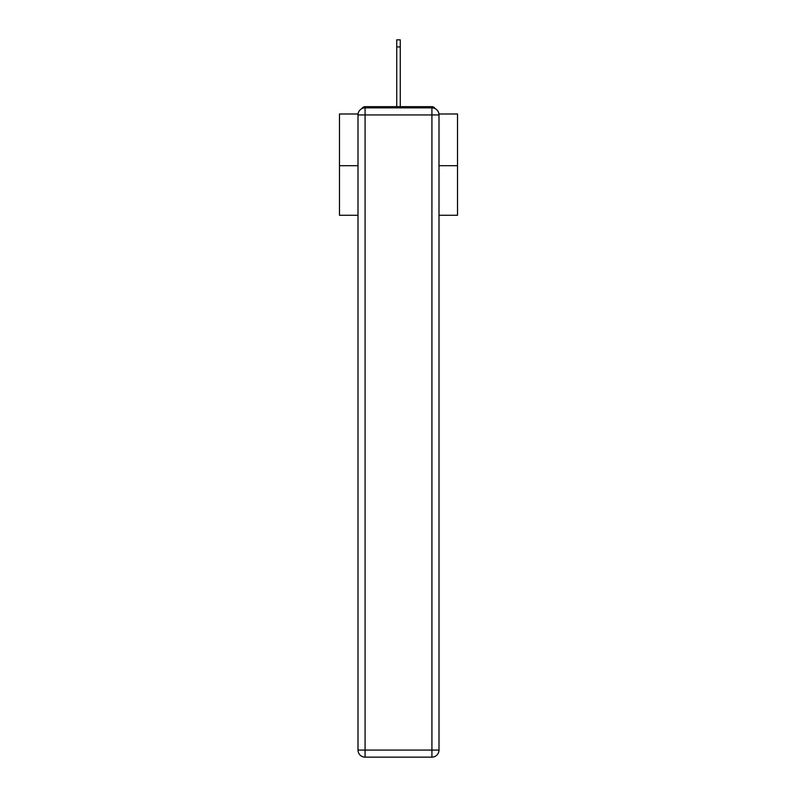 <?xml version="1.0" encoding="UTF-8"?>
<svg xmlns="http://www.w3.org/2000/svg" width="797" height="797" viewBox="0 0 797 797"><rect width="100%" height="100%" fill="white"/><g stroke="black" fill="none" stroke-linecap="round" stroke-linejoin="round"><path stroke-width="1.2" d="M438.928 113.991L457.528 113.991L457.528 215.28L438.998 215.28M358.002 165.696L339.472 165.696L339.472 215.28L358.002 215.28M339.472 165.696L339.472 113.991L358.072 113.991M457.528 165.696L438.998 165.696M435.052 108.591A3.537 3.537 0 0 0 431.914 106.668L365.086 106.668A3.537 3.537 0 0 0 361.948 108.591M431.914 106.668L416.921 106.668M380.079 106.668L365.086 106.668M365.086 107.854L431.914 107.854A7.083 7.083 0 0 1 438.998 114.937L438.998 750.067A7.083 7.083 0 0 1 431.914 757.15L365.086 757.15L365.086 750.067L431.914 750.067L431.914 114.937L365.086 114.937L365.086 750.067L358.002 750.067L358.002 114.937L365.086 114.937L365.086 107.854A7.083 7.083 0 0 0 358.002 114.937A7.083 7.083 0 0 1 365.086 107.854M358.002 750.067A7.083 7.083 0 0 0 365.086 757.15A7.083 7.083 0 0 1 358.002 750.067M396.727 46.933L396.727 39.85L400.273 39.85L400.273 46.933L396.727 46.933L396.727 106.668M400.273 46.933L400.273 106.668M431.914 757.15A7.083 7.083 0 0 0 438.998 750.067L431.914 750.067L431.914 757.15M438.998 114.937A7.083 7.083 0 0 0 431.914 107.854L431.914 114.937L438.998 114.937"/></g></svg>

